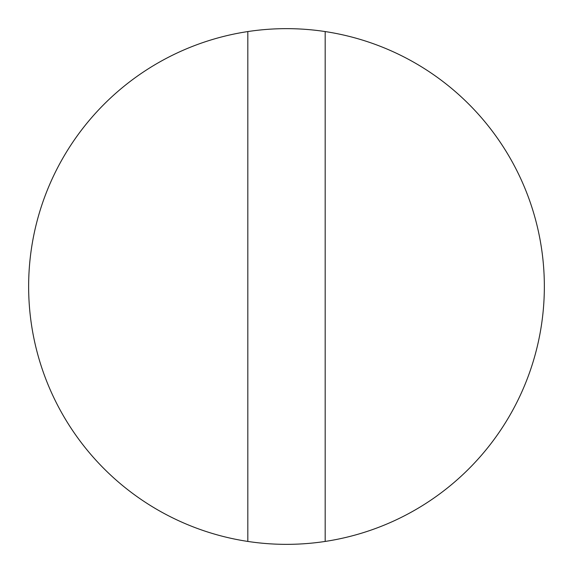 <?xml version="1.0" encoding="UTF-8"?>
<svg xmlns="http://www.w3.org/2000/svg" width="573" height="573" viewBox="0 0 573 573"><rect width="100%" height="100%" fill="white"/><g stroke="black" fill="none" stroke-linecap="round" stroke-linejoin="round"><path stroke-width="0.86" d="M247.823 541.435A257.85 257.85 0 0 1 247.823 31.565A257.85 257.85 0 0 1 544.35 286.5A257.85 257.85 0 0 1 247.823 541.435L247.823 31.565M325.178 31.565L325.178 541.435"/></g></svg>
